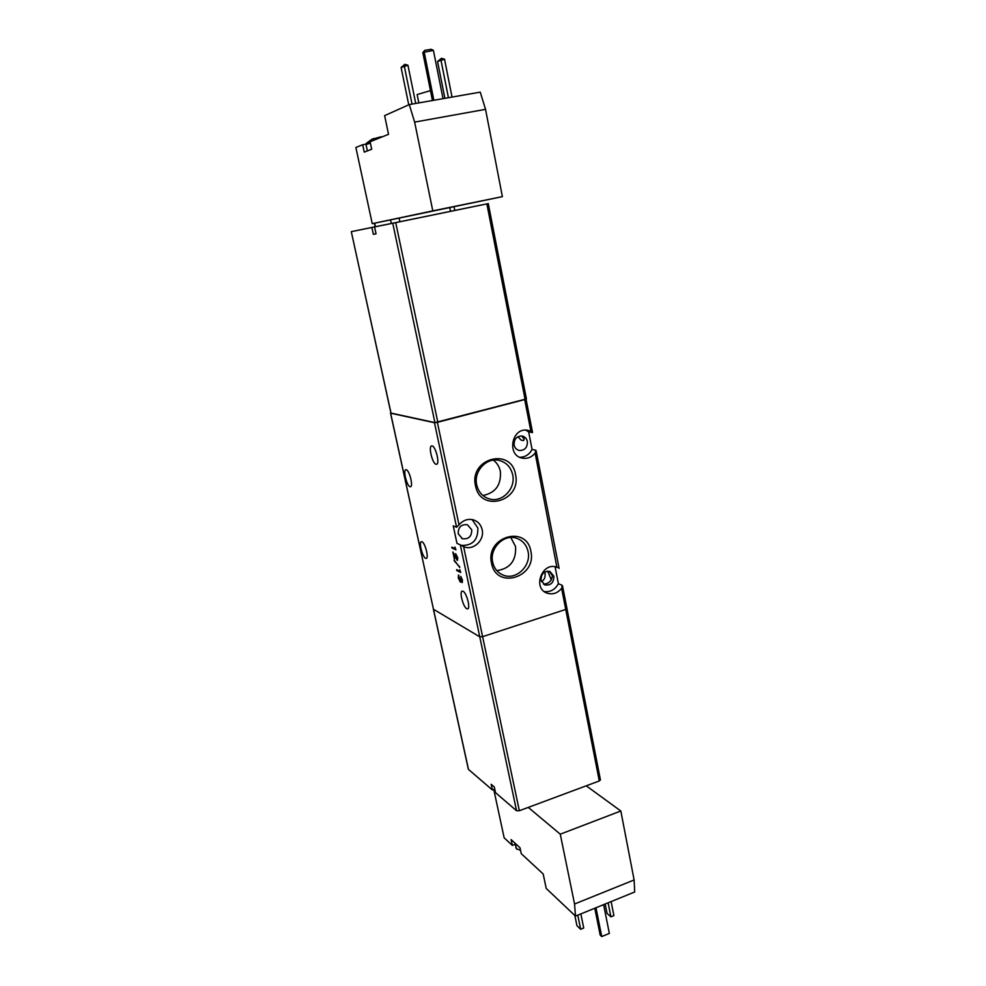 <?xml version="1.0" encoding="UTF-8"?>
<svg xmlns="http://www.w3.org/2000/svg" width="986" height="986" viewBox="0 0 986 986"><rect width="100%" height="100%" fill="white"/><g stroke="black" fill="none" stroke-linecap="round" stroke-linejoin="round"><path stroke-width="1.48" d="M492.396 789.971L491.176 784.301L494.294 786.964L495.514 792.658L516.541 810.726L479.763 636.833L482.61 636.673L567.036 609.003L482.61 636.673L479.763 636.833L433.47 609.262L390.629 413.196L434.481 422.723L456.58 527.239L453.252 525.871L456.974 543.385L460.314 544.851L479.763 636.833L433.47 609.262L468.473 769.413L492.396 789.971L494.75 789.108M456.58 527.239L459.032 524.909L437.377 422.341L524.688 399.564L530.887 431.264L527.67 430.278C511.672 427.037 506.348 455.668 522.457 458.17C527.461 458.958 531.7 457.257 535.151 453.079L556.868 567.246C542.374 561.391 532.157 588.013 546.947 593.104C552.554 594.903 557.435 593.313 561.613 588.346L599.291 780.961L600.412 779.852M599.291 780.961L519.339 810.726L463.605 546.626L460.314 544.851M516.541 810.726L519.339 810.726M541.45 581.666C544.555 579.842 545.702 576.773 544.913 572.435M547.711 571.14L551.359 580.064M463.038 591.255L462.126 591.144C459.193 591.846 463.235 607.142 466.76 608.719L467.721 608.855C470.667 608.177 466.551 592.697 463.038 591.255M521.816 436.071L524.108 439.312M521.471 435.935C524.207 437.698 524.835 439.263 523.381 440.606L521.15 440.126L517.946 436.699M432.127 445.918L431.56 445.931C428.244 446.51 432.41 463.617 436.022 464.27L436.638 464.27C439.978 463.716 435.726 446.411 432.127 445.918M421.996 541.77L421.318 541.708C418.631 542.238 422.476 557.127 425.607 558.322L426.309 558.409C429.009 557.891 425.102 542.83 421.996 541.77M406.294 469.755L405.776 469.743C402.929 470.236 406.836 485.962 409.991 486.727L410.558 486.739C413.417 486.283 409.436 470.371 406.294 469.755M459.032 524.909C463.124 520.115 468.005 518.451 473.674 519.942C478.161 521.569 480.995 524.811 482.154 529.692C484.742 540.069 473.477 550.792 464.073 546.823L463.605 546.626M461.238 545.394C472.565 545.776 478.111 539.983 477.865 527.991L472.097 519.548M553.849 576.231C553.762 582.763 550.743 585.659 544.79 584.92L541.006 580.236C541.067 573.766 544.05 570.845 549.954 571.486L553.849 576.231M549.165 571.264L552.406 575.614C551.729 581 548.746 583.823 543.471 584.106M527.362 441.469C527.547 447.459 524.86 450.479 519.326 450.503C516.578 449.838 514.84 448.026 514.125 445.08C513.916 439.152 516.553 436.12 522.025 436.009C524.86 436.625 526.635 438.45 527.362 441.469M458.207 533.734L462.409 538.713C468.633 539.428 471.752 536.446 471.752 529.778L467.401 524.749C461.238 524.145 458.17 527.153 458.207 533.734M491.533 563.216C496.229 590.121 537.16 577.34 530.862 551.31C526.66 524.49 485.124 536.667 491.533 563.216M492.692 562.254C494.146 568.441 497.61 572.706 503.094 575.06C515.851 580.754 531.528 565.89 528.052 551.556C526.524 544.938 522.753 540.525 516.738 538.307C504.129 533.5 489.216 548.241 492.692 562.254M475.498 485.691C480.33 513.287 521.976 501.208 515.518 474.463C511.204 446.954 468.929 458.404 475.498 485.691M476.706 484.865C478.469 492.088 482.659 496.771 489.29 498.891C502.084 503.02 515.974 488.6 512.683 474.784C510.834 467.081 506.286 462.286 499.052 460.388C486.505 457.159 473.428 471.419 476.706 484.865M496.821 570.635C510.107 568.651 516.356 560.615 515.555 546.54L510.822 537.518M482.918 495.502C495.539 492.926 501.356 484.878 500.358 471.345C499.347 466.661 497.03 462.927 493.394 460.154M456.826 570.561L460.733 572.496L459.784 569.723L460.129 571.35L456.629 569.625L456.826 570.561L457.11 569.859M457.689 557.706L455.643 553.651L457.27 557.472L456.962 559.395L452.87 552L454.398 559.148L453.745 554.44L457.196 560.356L457.689 557.706M452.044 548.093L455.926 549.855L454.977 547.082L455.322 548.721L451.834 547.144L452.044 548.093L452.315 547.366M454.078 559.962L459.772 567.542L454.078 559.962M462.422 579.99L460.745 576.354L461.99 581.617L460.228 578.375L460.092 581.173L458.515 575.011L458.293 577.882L460.326 582.134L460.98 580.902L462.286 582.566L462.422 579.99M437.377 422.341L434.481 422.723M433.409 608.941L390.53 413.146M460.659 572.126L457.233 570.438M457.603 560.233L456.691 559.173M453.819 554.415L453.609 553.454M457.368 559.272L457.824 558.47M455.852 549.51L452.451 547.97M459.599 566.716L454.287 560.96M461.707 581.481L462.04 582.529M460.721 582.011L459.858 580.988M458.527 576.711L458.712 575.035M460.499 581.05L460.844 579.46M530.887 431.264L532.403 432.595L528.644 431.856L532.083 449.419L535.854 450.282L535.151 453.079M557.546 567.517L555.118 566.925L558.396 583.712L562.254 585.376L561.613 588.346M544.198 591.538C550.348 592.29 555.081 589.677 558.396 583.712M528.644 431.856L525.748 430.13M519.745 457.27C525.181 457.208 529.297 454.595 532.083 449.419M430.463 90.638L417.14 94.557L418.84 102.901M414.638 122.104L409.276 104.578L384.626 115.633L388.533 134.318L370.095 141.75L371.697 149.256L364.253 152.115L362.675 144.745L355.872 147.481L372.24 223.674L432.792 210.868L414.638 122.104L485.543 109.347L480.244 92.142L409.276 104.578M432.792 210.868L502.379 196.633L485.543 109.347M502.379 196.633L372.24 223.674M362.675 144.745L365.991 144.129M412.049 104.085L404.235 65.828L404.827 64.324L407.933 65.224L415.722 103.444M407.933 65.224L401.105 67.504L408.746 104.812M448.42 97.713L440.902 59.789L441.457 58.297L444.538 59.197L452.032 97.084M444.538 59.197L437.562 61.489L444.896 98.329M432.447 100.51L422.821 52.578L424.719 50.348L424.14 51.864L433.852 100.264M443.034 98.662L433.409 50.36L422.821 52.578M390.986 412.937L351.299 231.648L375.444 226.718L374.68 223.156M390.542 219.804L391.331 223.489L375.444 226.718M391.331 223.489L399.872 221.739L399.096 218.042M449.776 207.676L450.516 211.337L399.872 221.739M450.516 211.337L454.792 210.412M404.827 64.324L401.105 67.504M441.457 58.297L437.562 61.489M433.409 50.36L431.215 49.3L424.719 50.348M370.169 142.046L366.336 143.352L366.016 144.511M372.351 139.1L373.669 138.558M378.279 137.707L380.017 137.3M380.51 136.918L371.858 139.309L366.447 143.253M586.239 785.817L620.823 810.997L634.121 879.956L634.701 891.985L575.479 916.093L546.219 888.448L543.2 874.003L521.237 853.654L519.992 847.75L511.093 839.591L512.338 845.409L504.154 837.829L493.764 789.466M634.121 879.956L574.555 904.002L575.479 916.093M620.823 810.997L560.27 834.181L574.555 904.002M560.27 834.181L528.262 807.398M515.111 844.349L512.338 845.409M605.17 904.002L607.031 913.381L610.901 916.844L608.115 902.806M611.123 901.586L613.896 915.612L610.901 916.844L613.896 915.612M574.85 915.513L576.946 925.706L580.668 929.28L577.784 915.156M580.84 913.911L583.712 928.023L580.668 929.28L583.712 928.023M595.951 907.761L601.743 936.577L600.191 935.11L594.78 908.229M609.348 933.409L601.743 936.577L609.348 933.409L603.617 904.643M455.187 210.4L481.488 204.989L455.187 210.4M391.023 413.085L434.912 422.612L526.425 398.911L488.28 203.609L454.792 210.437L454.065 206.814M488.28 203.609L486.862 203.892L525.107 399.453M351.386 231.636L386.315 224.512M376.036 233.768L373.349 234.323L376.048 233.818L374.569 226.928L392.761 223.243L434.912 422.612M389.088 223.945L374.569 226.928M437.821 422.218L395.719 222.626L392.761 223.243M395.719 222.626L486.862 203.892M371.882 227.47L373.349 234.323M370.379 143.069L366.028 144.597L367.371 150.907M514.828 843.03L516.59 848.761L520.534 850.351M562.513 585.869L600.437 779.963M433.372 609.151L468.338 769.166M461.744 538.43L462.409 538.713M501.443 574.296L503.094 575.06M487.688 498.349L489.29 498.891M462.73 546.219L464.073 546.823M545.899 592.623L546.947 593.104M559.111 568.478L536.101 450.688M521.508 457.935L522.457 458.17M532.539 432.472L526.031 399.157M375.148 226.78L374.397 223.23M382.211 136.869L380.165 136.931M516.812 849.18L515.801 847.59M390.924 413.011L351.299 231.648"/></g></svg>
